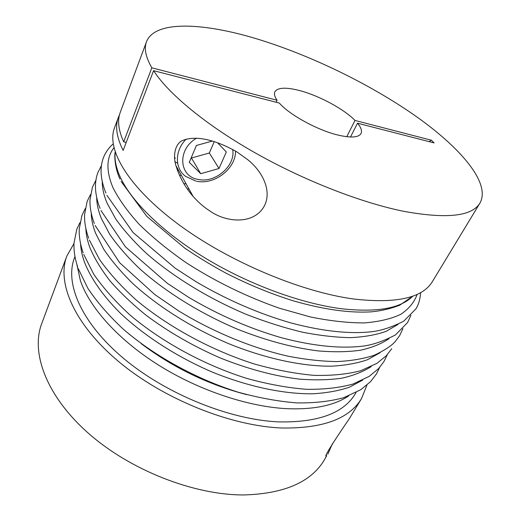 <?xml version="1.0" encoding="UTF-8"?>
<svg xmlns="http://www.w3.org/2000/svg" width="521" height="521" viewBox="0 0 521 521"><rect width="100%" height="100%" fill="white"/><g stroke="black" fill="none" stroke-linecap="round" stroke-linejoin="round"><path stroke-width="0.78" d="M74.965 256.56L74.444 257.947C64.604 283.242 81.237 322.89 123.62 358.441C165.899 393.948 229.605 419.737 278.507 421.88C318.025 422.668 343.632 413.283 355.335 393.733L356.097 392.469M73.995 243.528L66.825 256.078C56.62 282.61 74.073 324.257 118.736 361.639C163.281 398.969 230.399 425.97 281.646 427.995C322.694 428.646 349.324 418.825 361.541 398.545L366.914 385.13M66.825 256.078L41.713 323.619C30.687 352.47 46.102 395.693 87.984 432.886C129.762 470.027 193.825 495.178 243.939 494.95C284.153 493.758 310.907 482.172 324.199 460.18L326.641 455.816C321.704 459.555 340.187 431.935 349.298 418.754L361.541 398.545M332.476 443.612L327.787 454.26M346.778 136.71L355.016 120.449C343.906 109.045 319.152 95.714 299.888 90.634C285.964 87.027 277.608 87.43 274.834 91.859C273.896 93.969 274.645 96.769 277.094 100.266L276.182 102.246M153.584 70.674L123.145 150.439C116.58 137.257 114.978 126.271 118.352 117.472L114.516 127.782C106.18 149.117 127.866 186.811 178.091 224.115C228.172 261.373 301.158 292.118 354.247 299.08C396.611 303.769 422.681 297.901 432.456 281.483L480.01 202.975C472.15 216.358 446.705 219.133 403.677 211.311C360.858 202.656 303.561 180.325 254.456 152.458C205.352 124.539 168.283 93.546 153.584 70.674L279.341 103.06C289.402 114.809 317.725 130.309 338.122 135.095C350.998 138.058 358.637 137.537 361.033 133.526C362.238 130.953 361.066 127.508 357.517 123.197L350.496 136.997M480.01 202.975C490.984 183.047 460.414 147.469 414.84 115.499C368.699 83.34 308.673 54.36 254.867 38.287C201.809 22.462 154.678 20.547 146.499 41.752L120.286 112.269C117.238 120.247 118.371 130.107 123.685 141.855L151.819 67.815L277.094 100.266M146.499 41.752C143.926 48.433 145.698 57.121 151.819 67.815M264.733 205.196C254.815 224.896 226.798 222.845 210.217 211.2C204.043 207.273 198.358 202.356 193.154 196.469C184.616 186.655 178.677 175.675 175.336 163.529C173.259 154.242 175.349 144.792 181.497 140.957C196.241 134.255 217.596 140.924 236.781 151.832L247.963 159.856C261.881 171.051 271.942 189.82 264.733 205.196M118.352 117.472L119.459 114.92M174.971 161.744L177.622 163.184M175.388 158.195L174.411 157.407M123.685 141.855L126.219 142.389M429.096 141.634L431.395 140.227L434.104 142.923L357.517 123.197M355.016 120.449L431.395 140.227M214.255 141.621L209.338 153.005L219.022 168.504L200.728 173.695L189.273 162.363L196.41 145.463L212.36 141.048M209.338 153.005L191.454 158.006L200.728 173.695M217.465 142.682L226.316 151.976L219.022 168.504M196.541 138.215C176.977 149.28 178.84 176.691 198.247 179.432C215.271 183.438 235.915 165.6 232.646 149.442M189.025 189.071L187.182 188.869M181.38 175.388L179.393 175.316M115.226 152.204C114.333 159.472 116.02 167.788 120.273 177.166C131.546 201.712 163.112 232.705 206.394 258.781C249.689 284.798 301.535 303.671 341.698 308.771C377.022 312.633 400.747 308.406 412.879 296.097M113.943 147.749C106.297 157.635 105.978 170.947 112.979 187.684C118.834 199.322 127.619 211.591 139.341 224.492C152.679 237.537 168.394 250.347 186.479 262.923C215.57 281.601 246.505 296.683 279.276 308.178L310.353 316.944C330.158 320.949 348.113 322.942 364.231 322.909C378.995 321.763 391.199 318.885 400.838 314.28C408.933 308.829 414.371 302.18 417.165 294.332M102.259 181.477C102.168 188.022 103.77 195.232 107.059 203.092L115.779 219.041C123.757 230.243 133.943 241.666 146.342 253.317C172.79 276.553 208.739 298.624 246.602 314.502C265.56 321.88 284.088 327.755 302.18 332.131C319.705 335.576 335.856 337.413 350.62 337.641C364.387 336.97 376.208 334.879 386.087 331.363L397.992 324.433M96.691 197.374C96.717 203.757 98.235 210.705 101.25 218.227L109.69 234.261C117.446 245.489 127.371 256.912 139.459 268.536C165.281 291.701 200.474 313.603 237.739 329.305C266.159 340.532 292.919 347.735 318.038 350.907C333.876 352.216 348.074 351.981 360.63 350.203C372.092 347.618 381.541 343.775 388.992 338.676M91.227 213.056C91.344 219.243 92.784 225.925 95.545 233.095L103.718 249.201C111.253 260.454 120.924 271.871 132.718 283.47C157.928 306.563 192.386 328.289 229.071 343.827C265.853 358.695 302.343 366.426 331.369 366.191C345.228 365.442 357.276 363.28 367.513 359.705L380.096 352.697M85.861 228.524C86.063 234.489 87.417 240.884 89.938 247.696C94.431 258.325 101.113 269.377 109.977 280.852C120.058 292.424 132.034 303.834 145.913 315.088C168.27 331.864 193.161 346.198 220.585 358.083C248.152 369.076 274.359 376.084 299.204 379.106C314.945 380.317 329.174 380.011 341.893 378.174C353.59 375.537 363.397 371.649 371.304 366.51M80.592 243.776C80.859 249.507 82.142 255.596 84.428 262.043C90.615 277.954 102.494 295.225 119.648 312.496C143.685 335.433 176.743 356.833 212.275 372.079C247.95 386.647 283.763 394.15 312.782 393.791C326.7 392.984 338.917 390.776 349.454 387.168L362.623 380.115M76.887 264.486L80.371 280.572C89.527 307.383 117.857 339.353 157.87 364.674C197.908 389.923 246.843 406.426 285.905 408.633C313.329 409.858 334.261 405.612 348.699 395.882M141.171 343.613C172.998 367.592 208.192 384.609 246.752 394.651M186.186 139.068C174.528 150.732 174.62 168.615 185.671 176.411L195.903 181.113M420.642 292.541C420.134 299.412 418.506 304.922 415.745 309.064L403.736 321.164C392.424 326.934 381.945 330.438 372.307 331.669C349.949 334.248 322.864 331.349 291.05 322.974C258.663 313.622 227.123 299.946 196.43 281.959L175.186 268.198L133.135 232.581L106.896 195.336M410.932 315.27L407.604 322.499L395.556 334.873C383.736 341.053 373.003 344.785 363.365 346.068C340.845 348.862 313.753 346.139 282.089 337.914C249.878 328.699 218.644 315.114 188.374 297.152L167.443 283.391L125.47 246.856L100.944 210.517M402.928 328.634L399.6 335.713L394.964 341.867C391.121 346.068 384.224 350.522 374.28 355.237C363.697 358.761 351.265 360.877 336.989 361.581C321.861 361.379 305.488 359.568 287.885 356.149C251.962 347.989 212.776 331.831 178.683 310.933L154.763 294.515L119.693 262.747L95.102 225.424M391.733 348.699L386.406 355.654L376.963 363.345L360.747 370.718C347.377 374.247 331.805 375.797 314.039 375.361C295.244 373.687 275.283 369.877 254.15 363.932C211.435 350.34 168.237 326.849 136.274 300.076C121.302 286.53 109.065 273.024 99.557 259.543L89.378 240.077M387.298 354.69L383.997 361.47L378.578 368.594L369.317 376.305L353.095 384.01C339.809 387.754 324.296 389.519 306.55 389.311C287.82 387.852 267.944 384.231 246.921 378.448C204.453 365.169 161.595 341.822 129.97 314.977C115.161 301.379 103.08 287.781 93.721 274.176L83.764 254.476M379.666 367.39L376.39 374.032L370.607 381.6L360.877 389.656L343.795 397.66C330.197 401.398 314.554 403.15 296.853 402.902C278.194 401.43 258.488 397.816 237.726 392.066C195.857 378.858 153.949 355.713 123.125 329.025C108.7 315.498 96.952 301.946 87.88 288.354L78.248 268.634M79.98 222.513L76.808 229.214L74.015 243.079C73.656 250.464 74.881 258.442 77.688 267.012M85.19 208.647L81.927 215.447L79.251 228.966C78.925 236.28 80.221 244.206 83.139 252.744M90.498 194.554L87.131 201.451L84.571 214.554C84.285 221.809 85.652 229.696 88.681 238.221M95.903 180.22L92.425 187.215L89.983 199.862C89.729 207.052 91.175 214.906 94.321 223.431M101.406 165.645L97.805 172.738C95.538 179.152 94.92 185.984 95.955 193.232C96.763 198.566 98.137 203.613 100.065 208.38M113.187 143.907C108.824 147.632 105.522 152.334 103.282 158.013C101.048 164.395 100.514 171.149 101.667 178.267C102.552 183.529 103.972 188.459 105.919 193.05M177.407 170.471L178.631 170.471M183.802 183.685L186.108 183.848M196.704 181.269C214.769 185.027 235.726 168.667 235.577 151.11M119.98 179.029C114.848 168.381 114.229 155.323 115.18 152.06M326.302 455.198L326.641 455.816M175.805 165.417L193.154 196.469M413.016 296.045L399.607 305.267C390.281 308.797 380.714 310.998 370.906 311.871C349.168 313.134 323.294 309.454 293.284 300.825C270.738 293.785 248.322 284.57 226.036 273.18C211.578 265.352 197.889 257.055 184.981 248.289L146.824 216.391L121.087 181.438"/></g></svg>

